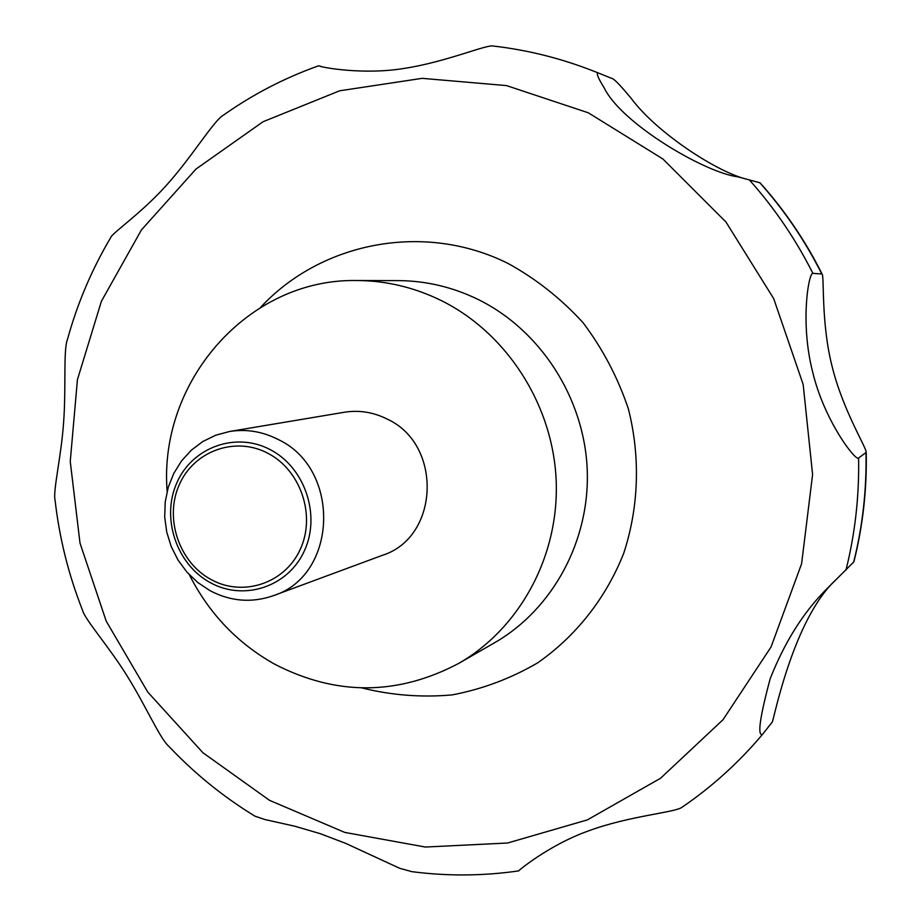 <?xml version="1.0" encoding="UTF-8"?>
<svg xmlns="http://www.w3.org/2000/svg" width="921" height="921" viewBox="0 0 921 921"><rect width="100%" height="100%" fill="white"/><g stroke="black" fill="none" stroke-linecap="round" stroke-linejoin="round"><path stroke-width="1.38" d="M167.15 491.365C158.308 381.847 247.864 278.269 356.991 280.525C386.256 280.675 414.381 287.375 441.401 300.626C506.631 332.988 552.704 404.365 556.146 479.829C559.508 555.317 520.204 628.007 458.934 663.281C397.734 695.666 336.361 695.988 274.803 664.26C237.526 643.376 209.044 613.559 189.369 574.796M278.027 439.421C341.426 468.766 337.765 575.648 273.318 595.691C251.824 603.151 230.757 601.494 210.126 590.729L197.819 582.544L187.021 572.24L178.064 560.118L171.237 546.602L166.736 532.085L164.709 517.038L165.227 501.933L168.267 487.244L173.747 473.44L181.506 460.961L191.292 450.196L202.827 441.527L215.721 435.207L229.582 431.489C246.287 428.829 262.439 431.477 278.027 439.421M229.582 431.489L344.362 412.251C359.144 409.903 373.408 412.171 387.142 419.055C442.978 444.463 439.444 537.473 382.457 555.282L273.318 595.691M270.175 449.621C304.805 467.35 321.003 515.161 304.379 550.816C288.261 586.735 244.088 601.344 210.472 582.74C176.613 564.665 160.979 518.189 176.82 482.88C192.144 447.307 235.764 431.35 270.175 449.621M318.631 65.782C284.624 77.905 253.01 94.276 223.78 114.906C213.96 120.191 192.397 156.374 167.069 184.557C142.11 212.774 111.579 233.427 110.704 237.572C91.766 269.577 77.352 303.516 67.475 339.365C63.158 350.13 66.208 388.213 63.607 422.348C61.293 456.54 52.762 491.354 55.076 500.218C59.405 538.071 68.545 574.727 82.499 610.186C84.744 619.396 109.392 647.198 127.063 675.853C145.242 704.772 160.058 738.895 168.831 746.298C194.4 773.398 223.089 796.677 254.875 816.133L264.834 819.517L295.1 826.298L320.186 833.655L345.732 843.383L399.576 868.25L411.791 871.646C447.318 876.274 482.949 876.032 518.719 870.898C515.783 872.82 547.788 845.42 588.369 830.938C629.538 815.707 675.3 812.564 682.093 807.21C711.921 786.856 738.677 762.646 762.381 734.555C757.246 735.856 759.86 717.229 770.198 678.65C784.611 642.202 803.331 612.419 826.379 589.29L853.894 561.822C862.839 526.087 866.96 489.615 866.235 452.407L858.579 457.979C856.576 462.33 824.399 421.588 812.587 371.693C799.889 321.947 808.811 272.213 812.886 273.364L822.085 273.998C824.387 276.07 820.979 322.96 832.066 366.247C842.703 409.995 866.73 448.124 866.235 452.407M835.082 580.529C793.925 619.499 774.653 715.444 772.362 721.926L762.381 734.555M822.085 273.998C805.368 240.715 784.692 210.322 760.067 182.819L738.205 176.913C704.507 172.653 621.422 123.402 604.303 88.059C597.81 77.64 595.864 72.644 598.466 73.058L612.995 78.884C615.723 80.553 621.721 86.965 631 98.11C656.569 132.969 719.117 173.574 748.566 179.641M211.185 579.608C243.109 597.257 285.015 583.35 300.292 549.273C316.041 515.449 300.695 470.101 267.838 453.259C235.212 435.909 193.801 451.025 179.238 484.791C164.191 518.316 179.042 562.455 211.185 579.608M612.983 78.884L596.255 72.16C562.823 58.806 528.527 50.102 493.391 46.05C486.622 44.243 446.846 61.811 404.595 68.35C364.06 75.154 321.843 67.521 319.15 65.932L321.084 66.427M260.574 307.384C321.279 241.889 424.477 221.662 508.047 263.452C536.068 278.856 561.073 298.611 583.051 322.707C602.76 348.875 617.876 377.622 628.387 408.936C640.544 456.943 638.875 507.057 623.736 553.256C605.891 598.293 575.913 636.227 537.576 662.901C510.764 678.524 482.293 689.184 452.165 694.895C421.691 697.634 391.609 695.32 361.93 687.929M588.323 112.799L662.936 159.011L725.99 222.053L773.698 298.623L803.158 384.425L812.598 474.522L801.604 563.733L771.05 646.968L723.02 719.715L660.541 778.257L587.368 819.897L507.575 843.014L425.364 847.044L344.765 832.411L269.531 800.337L202.919 752.733L147.74 692.039L106.203 621.122L80.012 543.137L70.249 461.479L77.422 379.659L101.402 301.282L141.431 229.916L196.046 169.004L263.072 121.722L339.619 90.799L422.14 78.343L506.527 85.595L588.323 112.799M356.991 280.525L398.275 280.617C426.101 280.767 452.833 287.099 478.471 299.624C540.385 330.213 584.006 397.619 587.195 468.95C590.303 540.293 552.968 609.103 494.704 642.662L458.934 663.281M858.579 457.979C859.305 496.177 855.091 533.581 845.95 570.191M749.303 179.837C774.503 208.031 795.698 239.207 812.886 273.364M759.779 182.726C784.289 210.138 804.896 240.427 821.601 273.629M865.993 452.994C866.684 490.11 862.586 526.467 853.686 562.063M596.255 72.16L598.466 73.058"/></g></svg>
